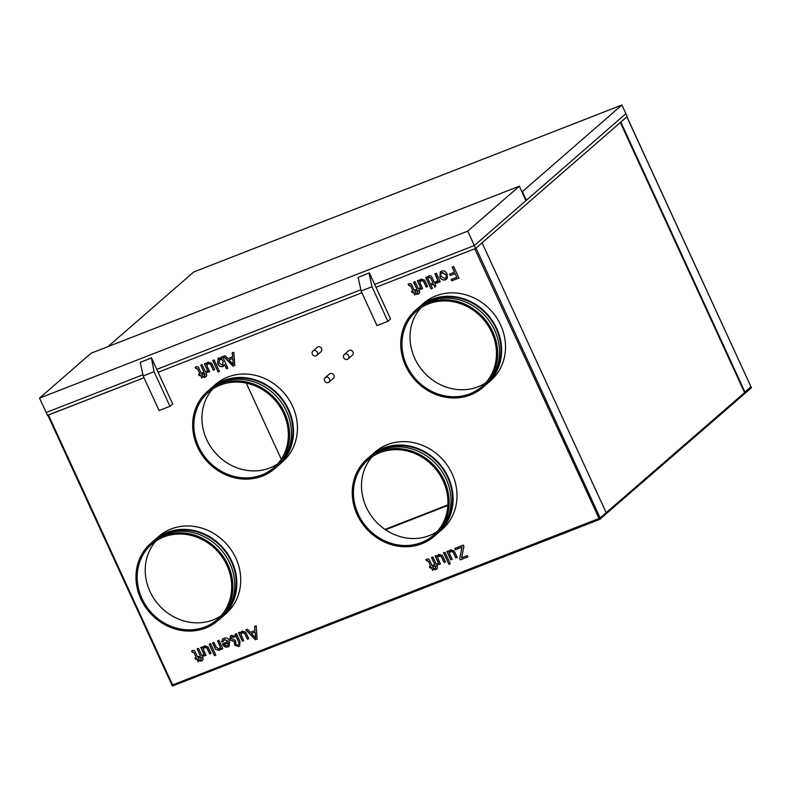 <?xml version="1.0" encoding="UTF-8"?>
<svg xmlns="http://www.w3.org/2000/svg" width="791" height="791" viewBox="0 0 791 791"><rect width="100%" height="100%" fill="white"/><g stroke="black" fill="none" stroke-linecap="round" stroke-linejoin="round"><path stroke-width="1.19" d="M475.678 248.414L627.204 116.534L625.879 113.657L474.353 245.536L475.678 248.414L375.992 287.291L474.738 248.789L599.123 518.599M39.55 398.1L467.728 231.12L519.341 186.201L91.163 353.181L39.55 398.1L47.5 415.394L144.011 377.762L47.796 415.176M158.091 372.264L361.912 292.779L158.091 372.264M46.175 412.507L142.934 374.776L46.175 412.507M156.766 369.387L360.834 289.803L156.766 369.387M467.728 231.12L474.353 245.536L374.667 284.414L474.353 245.536L525.966 200.617L519.341 186.201M369.061 273.142L371.978 286.747L361.091 290.999L376.991 325.576L387.887 321.334L390.576 318.991L369.367 272.885L358.165 277.394L369.367 272.885M387.887 321.334L371.978 286.747M361.091 290.999L358.165 277.394M143.181 375.972L140.264 362.367L151.457 357.858L154.077 371.721L143.181 375.972L159.09 410.559L169.986 406.307L172.675 403.974L151.457 357.858M140.264 362.367L151.16 358.115M169.986 406.307L154.077 371.721M522.396 191.61L621.904 105.005L625.879 113.657L526.381 200.252L522.396 191.61L521.912 191.798M621.904 105.005L193.726 271.985L107.962 346.626M525.886 200.449L526.381 200.252M347.368 359.371A2.917 2.63 -131 0 0 348.426 355.377A2.917 2.63 -131 0 0 344.253 354.546A2.917 2.63 -131 0 0 347.368 359.371M348.08 358.936L352.41 355.169A2.917 2.63 -131 0 0 349.296 350.344A2.917 2.63 -131 0 0 348.584 350.769L344.253 354.546M316.024 355.861A2.917 2.63 -131 0 0 317.082 351.876A2.917 2.63 -131 0 0 312.91 351.036A2.917 2.63 -131 0 0 316.024 355.861M316.736 355.436L321.067 351.659A2.917 2.63 -131 0 0 317.952 346.844A2.917 2.63 -131 0 0 317.24 347.269L312.91 351.036M328.295 382.537A2.917 2.63 -131 0 0 329.353 378.543A2.917 2.63 -131 0 0 325.18 377.712A2.917 2.63 -131 0 0 328.295 382.537M328.997 382.112L333.337 378.335A2.917 2.63 -131 0 0 330.213 373.52A2.917 2.63 -131 0 0 329.511 373.945L325.18 377.712M198.62 446.559A49.922 45.127 -131 0 0 273.894 467.649A49.922 45.127 -131 0 0 283.603 413.426A49.922 45.127 -131 0 0 208.34 392.336A49.922 45.127 -131 0 0 198.62 446.559M212.591 389.093A49.922 45.127 -131 0 0 206.678 439.559A49.922 45.127 -131 0 0 277.69 463.882M274.734 468.618L276.593 466.997A51.207 46.283 -131 0 0 286.55 411.379A51.207 46.283 -131 0 0 209.358 389.755L207.499 391.367A51.207 46.283 -131 0 0 197.532 446.984A51.207 46.283 -131 0 0 274.734 468.618A51.207 46.283 -131 0 0 284.691 413.001A51.207 46.283 -131 0 0 207.499 391.367M283.979 458.592A50.565 45.71 -131 0 0 288.072 409.797A50.565 45.71 -131 0 0 218.702 383.595M277.601 466.087A51.207 46.283 -131 0 0 278.65 465.207L282.575 461.786A51.207 46.283 -131 0 0 292.541 406.169A51.207 46.283 -131 0 0 215.34 384.545L211.424 387.956A51.207 46.283 -131 0 0 210.406 388.875M278.65 465.207A51.207 46.283 -131 0 0 288.616 409.58A51.207 46.283 -131 0 0 211.424 387.956M141.945 598.51A49.922 45.127 -131 0 0 217.209 619.59A49.922 45.127 -131 0 0 226.928 565.367A49.922 45.127 -131 0 0 151.654 544.277A49.922 45.127 -131 0 0 141.945 598.51M155.916 541.044A49.922 45.127 -131 0 0 149.993 591.5A49.922 45.127 -131 0 0 221.005 615.823M218.049 620.559L219.908 618.948A51.207 46.283 -131 0 0 229.874 563.321A51.207 46.283 -131 0 0 152.673 541.697L150.814 543.318A51.207 46.283 -131 0 0 140.857 598.935A51.207 46.283 -131 0 0 218.049 620.559A51.207 46.283 -131 0 0 228.016 564.942A51.207 46.283 -131 0 0 150.814 543.318M227.294 610.533A50.565 45.71 -131 0 0 231.397 561.739A50.565 45.71 -131 0 0 162.026 535.537M220.926 618.028A51.207 46.283 -131 0 0 221.974 617.148L225.9 613.737A51.207 46.283 -131 0 0 235.856 558.12A51.207 46.283 -131 0 0 158.665 536.486L154.739 539.897A51.207 46.283 -131 0 0 153.721 540.817M221.974 617.148A51.207 46.283 -131 0 0 231.941 561.531A51.207 46.283 -131 0 0 154.739 539.897M358.214 514.17A49.922 45.127 -131 0 0 433.478 535.26A49.922 45.127 -131 0 0 443.197 481.027A49.922 45.127 -131 0 0 367.924 459.947A49.922 45.127 -131 0 0 358.214 514.17M372.185 456.704A49.922 45.127 -131 0 0 366.263 507.16A49.922 45.127 -131 0 0 437.275 531.493M434.318 536.219L436.177 534.607A51.207 46.283 -131 0 0 446.144 478.99A51.207 46.283 -131 0 0 368.942 457.356L367.083 458.978A51.207 46.283 -131 0 0 357.127 514.595A51.207 46.283 -131 0 0 434.318 536.219A51.207 46.283 -131 0 0 444.285 480.602A51.207 46.283 -131 0 0 367.083 458.978M443.563 526.193A50.565 45.71 -131 0 0 447.657 477.408A50.565 45.71 -131 0 0 378.296 451.206M437.196 533.688A51.207 46.283 -131 0 0 438.244 532.808L442.169 529.397A51.207 46.283 -131 0 0 452.126 473.779A51.207 46.283 -131 0 0 374.934 452.145L371.009 455.567A51.207 46.283 -131 0 0 369.99 456.476M438.244 532.808A51.207 46.283 -131 0 0 448.21 477.191A51.207 46.283 -131 0 0 371.009 455.567M406.722 365.412A49.922 45.127 -131 0 0 481.986 386.502A49.922 45.127 -131 0 0 491.705 332.269A49.922 45.127 -131 0 0 416.432 311.179A49.922 45.127 -131 0 0 406.722 365.412M420.693 307.946A49.922 45.127 -131 0 0 414.771 358.402A49.922 45.127 -131 0 0 485.783 382.735M482.826 387.461L484.685 385.85A51.207 46.283 -131 0 0 494.652 330.233A51.207 46.283 -131 0 0 417.45 308.599L415.591 310.22A51.207 46.283 -131 0 0 405.635 365.838A51.207 46.283 -131 0 0 482.826 387.461A51.207 46.283 -131 0 0 492.793 331.844A51.207 46.283 -131 0 0 415.591 310.22M492.071 377.436A50.565 45.71 -131 0 0 496.165 328.641A50.565 45.71 -131 0 0 426.804 302.449M485.704 384.93A51.207 46.283 -131 0 0 486.752 384.05L490.667 380.639A51.207 46.283 -131 0 0 500.634 325.022A51.207 46.283 -131 0 0 423.442 303.388L419.517 306.809A51.207 46.283 -131 0 0 418.498 307.719M486.752 384.05A51.207 46.283 -131 0 0 496.718 328.433A51.207 46.283 -131 0 0 419.517 306.809M194.022 652.812L192.262 652.209L191.56 651.023L192.48 650.509C193.933 650.064 194.922 650.667 195.446 652.318L197.621 657.044L198.6 656.668L199.213 657.993L198.234 658.379L199.174 660.426L198.165 661.81L196.84 658.923L195.585 659.407L194.972 658.082L196.227 657.588L194.131 652.723L192.796 651.952M211.068 653.326L209.793 653.821L206.926 647.789L204.77 647.285C203.386 648.096 203.139 649.292 204.019 650.904L206.056 655.324L204.661 655.868L200.785 647.443L202.18 646.9L202.812 648.274L204.533 645.812L208.003 646.88L211.088 653.366L209.684 653.91L206.817 647.878L204.226 647.602M203.742 646.287L204.533 645.812M218.84 648.946C220.205 648.185 220.471 647.008 219.621 645.426L217.545 640.908L218.939 640.364L222.815 648.788L221.421 649.332L220.877 648.155L219.067 650.429L215.597 649.381L212.522 642.875L213.916 642.322L216.23 647.354L218.84 648.946L219.532 648.521M234.126 637.249L232.228 636.528L231.239 638.446L234.937 640.077L235.659 640.898L235.876 644.576L237.943 645.159C239.238 644.418 239.436 643.281 238.526 641.758L235.006 634.105L236.4 633.561L239.999 641.382L239.673 645.812L238.516 646.504L234.709 645.278L234.383 641.709L231.002 640.315L229.874 639.069L230.497 635.885L231.486 635.302L235.313 636.201L234.027 637.338L231.694 636.864M237.943 645.159L238.625 644.744M254.959 630.506L254.564 626.472L256.195 625.839L257.174 639.059L255.434 639.731L245.813 629.893L247.435 629.25L250.312 632.316L254.959 630.506L254.672 626.432M435.149 568.254L435.703 566.613L435.366 565.901L433.972 566.445L433.359 565.12L434.763 564.566L431.5 557.477L432.895 556.933L436.157 564.023L437.275 563.587L437.888 564.922L436.77 565.357L437.571 567.473L436.958 568.947L434.714 569.817L434.338 568.482L435.722 567.908M448.863 564.299L443.563 552.771L444.957 552.227L450.267 563.756L448.863 564.299L443.682 552.721M455.349 549.745L454.736 548.41L463.259 545.088L463.892 546.472L461.637 557.754L467.254 555.559L467.867 556.894L460.322 559.83L459.709 558.505L461.984 547.154L455.349 549.745L454.865 548.361M204.345 375.933L204.899 374.301L204.562 373.589L203.168 374.133L202.555 372.798L203.959 372.254L200.696 365.155L202.091 364.611L205.353 371.711L206.471 371.276L207.084 372.601L205.967 373.036L206.767 375.161L206.154 376.635L203.91 377.505L203.534 376.17L204.918 375.596M218.059 371.978L212.759 360.459L214.153 359.905L219.453 371.434L218.059 371.978L212.878 360.409M232.564 356.909L232.178 352.885L233.8 352.242L234.779 365.462L233.048 366.134L223.418 356.296L225.049 355.663L227.927 358.728L232.673 356.82L232.287 352.845M417.322 292.888L417.866 291.246L417.539 290.534L416.145 291.078L415.532 289.743L416.926 289.199L413.663 282.11L415.057 281.566L418.32 288.656L419.438 288.221L420.051 289.555L418.933 289.99L419.734 292.106L419.121 293.58L416.887 294.45L416.501 293.115L417.895 292.541M431.036 288.933L425.736 277.404L427.13 276.86L432.43 288.389L431.036 288.933L425.855 277.354M436.85 281.606L437.571 280.054L434.951 273.805L436.345 273.261L440.221 281.685L438.965 282.179L438.422 281.003L437.403 282.96L435.92 283.069L435.762 281.626L437.225 281.359M437.838 282.694L435.92 283.069M454.509 272.282L452.136 267.111L453.668 266.508L458.968 278.036L451.71 280.864L451.097 279.539L456.822 277.305L455.122 273.607L450.237 275.515L449.624 274.19L454.617 272.193L452.254 267.061M439.875 276.988L440.34 271.758L441.447 271.095C443.988 270.413 445.867 271.392 447.083 274.042L447.469 277.948L445.452 279.816C442.96 280.489 441.101 279.549 439.875 276.988L440.389 271.718M430.709 278.195L428.949 277.582L428.238 276.395L429.167 275.891C430.62 275.446 431.609 276.049 432.133 277.7L434.299 282.427L435.277 282.041L435.89 283.376L434.912 283.751L435.861 285.808L434.852 287.192L433.517 284.305L432.262 284.79L431.649 283.465L432.904 282.97L430.808 278.096L429.473 277.334M427.634 286.55L426.359 287.044L423.492 281.013L421.336 280.508C419.952 281.319 419.705 282.516 420.585 284.127L422.621 288.547L421.227 289.091L417.351 280.667L418.746 280.123L419.378 281.497L421.099 279.035L424.579 280.103L427.654 286.589L426.25 287.133L423.383 281.102L420.792 280.825M420.308 279.51L421.099 279.035M410.598 286.035L408.828 285.432L408.126 284.246L409.046 283.732C410.499 283.287 411.488 283.89 412.012 285.541L414.187 290.267L415.166 289.892L415.779 291.217L414.8 291.602L415.74 293.649L414.731 295.033L413.406 292.146L412.151 292.63L411.538 291.306L412.793 290.811L410.697 285.947L409.362 285.175M218.939 357.868L221.717 358.452L221.144 357.186L222.538 356.642L227.838 368.171L226.444 368.715L224.486 364.473L222.943 366.589C220.57 367.113 218.81 366.134 217.683 363.642L218.069 358.392L218.939 357.868M223.655 366.164L223.042 366.5C220.669 367.024 218.919 366.035 217.792 363.553L217.683 363.642M214.658 369.595L213.382 370.099L210.515 364.068L208.359 363.563C206.985 364.364 206.738 365.571 207.618 367.182L209.645 371.602L208.251 372.146L204.375 363.722L205.779 363.178L206.411 364.552L208.132 362.09L211.602 363.148L214.677 369.644L213.283 370.188L210.416 364.157L207.815 363.88M207.331 362.555L208.132 362.09M197.621 369.09L195.861 368.487L195.15 367.301L196.079 366.787C197.532 366.342 198.521 366.945 199.045 368.596L201.211 373.322L202.189 372.937L202.803 374.272L201.824 374.657L202.773 376.704L201.764 378.088L200.43 375.201L199.174 375.685L198.561 374.361L199.816 373.866L197.72 369.002L196.386 368.23M457.198 557.339L455.923 557.833L453.055 551.811L450.9 551.307C449.525 552.108 449.268 553.314 450.148 554.916L452.185 559.346L450.791 559.89L446.915 551.465L448.309 550.922L448.942 552.296L450.662 549.824L454.143 550.892L457.218 557.378L455.824 557.922L452.946 551.9L450.356 551.624M449.871 550.299L450.662 549.824M445.462 561.917L444.186 562.411L441.319 556.38L439.163 555.875C437.789 556.686 437.542 557.892 438.422 559.494L440.458 563.924L439.054 564.467L435.179 556.043L436.583 555.49L437.215 556.874L438.936 554.402L442.406 555.47L445.481 561.956L444.087 562.5L441.22 556.478L438.619 556.192M438.135 554.877L438.936 554.402M428.425 561.402L426.665 560.799L425.954 559.613L426.883 559.099C428.336 558.664 429.325 559.267 429.849 560.908L432.024 565.634L432.993 565.258L433.606 566.583L432.628 566.969L433.577 569.016L432.568 570.41L431.233 567.513L429.978 568.007L429.365 566.672L430.62 566.188L428.524 561.313L427.199 560.552M248.779 638.614L247.504 639.108L244.637 633.087L242.481 632.582C241.107 633.383 240.85 634.59 241.739 636.191L243.766 640.621L242.372 641.165L238.496 632.741L239.9 632.197L240.533 633.571L242.244 631.099L245.724 632.167L248.799 638.653L247.405 639.207L244.538 633.176L241.937 632.899M241.453 631.574L242.244 631.099M228.115 641.323L224.614 639.494L223.052 641.728L221.609 642.114L222.647 638.99L223.922 638.248C226.483 637.497 228.391 638.436 229.647 641.076L229.143 646.277L228.006 646.939C225.484 647.582 223.626 646.603 222.419 643.983L228.115 641.323L224.515 639.593L223.784 639.998M214.47 655.709L209.17 644.181L210.564 643.637L215.864 655.166L214.47 655.709L209.289 644.131M200.756 659.664L201.3 658.023L200.973 657.311L199.579 657.855L198.966 656.52L200.36 655.976L197.097 648.887L198.492 648.343L201.754 655.432L202.872 654.997L203.485 656.332L202.367 656.767L203.168 658.883L202.555 660.356L200.321 661.227L199.935 659.892L201.329 659.318M600.181 518.016L606.222 512.756L482.085 242.847L476.044 248.107L600.181 518.016L172.596 684.937L173.358 685.659L599.578 519.43M750.936 386.651L626.917 116.781L620.806 122.101L744.944 392.02L744.4 392.227L620.342 122.506M172.646 685.036L172.468 685.995L173.288 685.668M750.53 387.155L751.45 387.758L599.697 519.39M600.646 519.015L600.379 518.441L751.183 387.185M751.055 386.661L744.944 392.02M48.449 415.028L172.596 684.937L172.003 684.996M750.639 387.392L599.687 518.332M600.379 518.441L599.835 518.649M172.745 685.204L172.201 685.421M281.26 459.205L246.268 383.121M458.948 277.997L451.71 280.864M451.809 280.775L451.216 279.49M455.122 273.607L456.822 277.305M455.23 273.518L450.237 275.515M450.336 275.426L449.743 274.141M446.638 279.104L445.452 279.816M445.56 279.727C443.069 280.4 441.21 279.46 439.984 276.899M444.947 278.402C446.381 277.532 446.668 276.227 445.798 274.497L442.159 272.341L441.467 272.766M445.521 278.076L444.839 278.491C446.282 277.621 446.569 276.316 445.689 274.596L441.526 272.717M442.159 272.341L442.06 272.43C440.617 273.32 440.35 274.635 441.24 276.375L444.839 278.491M440.201 281.645L438.965 282.179M439.064 282.09L438.422 281.003M436.019 282.98L435.881 281.645M436.958 281.517L437.571 280.054M437.67 279.965L437.008 278.284M437.116 278.195L435.07 273.755M429.582 277.245L428.949 277.582M429.048 277.493L428.346 276.326M435.871 283.336L434.912 283.751M434.941 287.074L433.517 284.305M433.626 284.206L432.262 284.79M432.361 284.701L431.767 283.415M430.808 278.096L432.904 282.97M432.41 288.339L431.135 288.844M420.357 279.46L419.378 281.497M421.445 280.419L420.842 280.775M422.602 288.507L421.227 289.091M421.326 289.002L417.47 280.617M420.031 289.506L418.933 289.99M419.171 293.53L418.192 294.114M418.291 294.025L416.887 294.45M416.986 294.361L416.63 293.085M417.421 292.789L417.866 291.246M417.974 291.157L417.539 290.534M417.648 290.445L416.145 291.078M416.244 290.989L415.651 289.694M413.792 282.061L416.926 289.199M409.471 285.086L408.828 285.432M408.937 285.343L408.235 284.167M415.759 291.177L414.8 291.602M414.82 294.914L413.406 292.146M413.505 292.057L412.151 292.63M412.249 292.541L411.656 291.256M410.697 285.947L412.793 290.811M234.779 365.412L233.048 366.134M233.147 366.045L223.556 356.247M233.305 364.473L232.821 358.333L228.994 359.875L233.305 364.473L232.712 358.422L228.994 359.875M221.262 357.137L221.717 358.452M227.818 368.131L226.444 368.715M226.542 368.626L224.486 364.473M223.705 366.124L223.042 366.5M217.792 363.553L218.118 358.343M222.518 365.135L223.21 361.368L221.895 359.46L219.236 359.411M222.983 364.878L222.419 365.224L223.102 361.457L221.787 359.549L219.285 359.361M219.789 359.055L219.028 362.98L222.419 365.224M219.443 371.394L218.168 371.889M207.38 362.515L206.411 364.552M208.468 363.474L207.865 363.83M209.635 371.562L208.251 372.146M208.359 372.057L204.503 363.672M207.064 372.561L205.967 373.036M206.204 376.585L205.215 377.169M205.314 377.08L203.91 377.505M204.019 377.416L203.653 376.14M204.454 375.844L204.899 374.301M204.998 374.212L204.562 373.589M204.671 373.49L203.168 374.133M203.277 374.044L202.684 372.749M200.815 365.116L203.959 372.254M196.494 368.141L195.861 368.487M195.96 368.388L195.258 367.222M202.783 374.232L201.824 374.657M201.853 377.969L200.43 375.201M200.538 375.112L199.174 375.685M199.273 375.596L198.679 374.311M197.72 369.002L199.816 373.866M467.847 556.844L460.322 559.83M460.421 559.741L459.709 558.505M459.808 558.416L461.984 547.154M462.082 547.065L455.448 549.656M449.921 550.259L448.942 552.296M451.008 551.218L450.405 551.574M452.165 559.296L450.791 559.89M450.89 559.801L447.034 551.416M450.247 563.716L448.972 564.21M438.184 554.827L437.215 556.874M439.272 555.786L438.669 556.152M440.439 563.874L439.054 564.467M439.163 564.378L435.307 555.994M437.868 564.883L436.77 565.357M437.008 568.897L436.019 569.48M436.118 569.391L434.714 569.817M434.823 569.728L434.457 568.462M435.258 568.165L435.703 566.613M435.801 566.524L435.366 565.901M435.475 565.812L433.972 566.445M434.081 566.356L433.488 565.071M431.619 557.428L434.763 564.566M427.298 560.463L426.665 560.799M426.764 560.71L426.062 559.534M433.587 566.544L432.628 566.969M432.657 570.281L431.233 567.513M431.342 567.424L429.978 568.007M430.077 567.918L429.493 566.623M428.524 561.313L430.62 566.188M257.164 639.009L255.434 639.731M255.542 639.642L245.952 629.834M255.691 638.06L255.206 631.93L251.38 633.462L255.691 638.06L255.107 632.019L251.38 633.462M241.502 631.534L240.533 633.571M242.59 632.493L241.987 632.849M243.747 640.581L242.372 641.165M242.481 641.076L238.625 632.691M239.732 645.763L238.516 646.504M238.625 646.415L234.709 645.278M234.818 645.189L234.383 641.709M234.156 641.194L231.002 640.315M231.11 640.226L229.874 639.069M229.983 638.98L230.547 635.835M238.042 645.07C239.337 644.329 239.535 643.192 238.635 641.669L238.526 641.758M238.635 641.669L235.125 634.056M224.614 639.494L223.833 639.949M223.052 641.669L221.609 642.114M221.717 642.025L222.696 638.94M229.192 646.227L228.006 646.939M228.115 646.85C225.593 647.493 223.724 646.504 222.528 643.894L222.419 643.983M228.223 645.11L227.403 645.604L228.728 642.648L224.258 644.398L225.395 645.555L227.403 645.604M227.501 645.515L228.826 642.559L224.258 644.398M222.795 648.749L221.421 649.332M221.529 649.243L220.877 648.155M220.046 649.836L219.067 650.429M219.166 650.34L215.597 649.381M215.696 649.292L214.885 648.027M214.994 647.938L212.641 642.826M218.949 648.857C220.313 648.096 220.57 646.919 219.73 645.337L219.621 645.426M219.73 645.337L217.673 640.858M215.844 655.116L214.569 655.62M203.791 646.237L202.812 648.274M204.879 647.196L204.276 647.552M206.036 655.284L204.661 655.868M204.76 655.779L200.904 647.394M203.465 656.283L202.367 656.767M202.605 660.307L201.626 660.89M201.725 660.801L200.321 661.227M200.42 661.138L200.064 659.862M200.855 659.575L201.3 658.023M201.408 657.934L200.973 657.311M201.072 657.222L199.579 657.855M199.678 657.766L199.085 656.471M197.226 648.838L200.36 655.976M192.905 651.863L192.262 652.209M192.371 652.12L191.669 650.944M199.194 657.954L198.234 658.379M198.254 661.691L196.84 658.923M196.939 658.834L195.585 659.407M195.684 659.318L195.09 658.033M194.131 652.723L196.227 657.588M447.894 504.885L384.999 529.406M385.543 529.772L447.854 505.469M750.985 386.759L626.848 116.85M173.358 685.659L599.647 519.42M171.944 685.085L47.836 415.265"/></g></svg>

